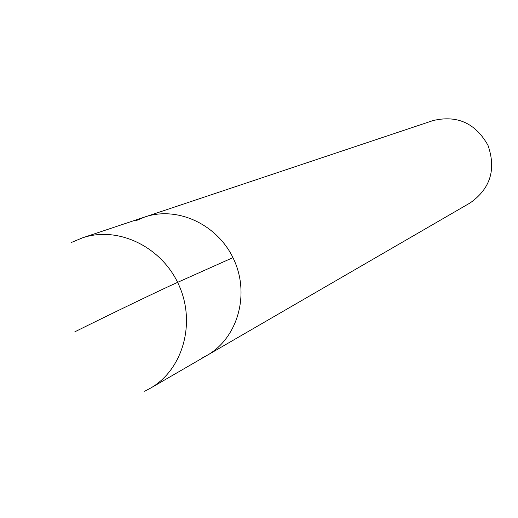 <?xml version="1.0" encoding="UTF-8"?>
<svg xmlns="http://www.w3.org/2000/svg" width="518" height="518" viewBox="0 0 518 518"><rect width="100%" height="100%" fill="white"/><g stroke="black" fill="none" stroke-linecap="round" stroke-linejoin="round"><path stroke-width="0.78" d="M135.722 220.817L144.762 217.01L433.08 120.564C457.161 114.879 475.466 123.129 487.988 145.318C496.348 169.392 490.423 188.571 470.234 202.868L207.187 355.309C237.568 338.021 250.013 294.884 234.039 259.952C218.402 224.857 177.823 205.665 144.762 217.01C177.823 205.665 218.402 224.857 234.039 259.952C250.013 294.884 237.568 338.021 207.187 355.309L202.629 357.711M74.851 331.805C112.238 313.228 162.633 288.999 177.609 282.362L232.951 257.634M144.762 217.01L82.407 237.872C117.916 225.667 161.771 246.678 178.794 284.887C196.186 322.928 182.938 369.71 150.298 388.273L207.187 355.309M144.671 391.252L150.298 388.273M82.407 237.872L71.225 242.541"/></g></svg>
